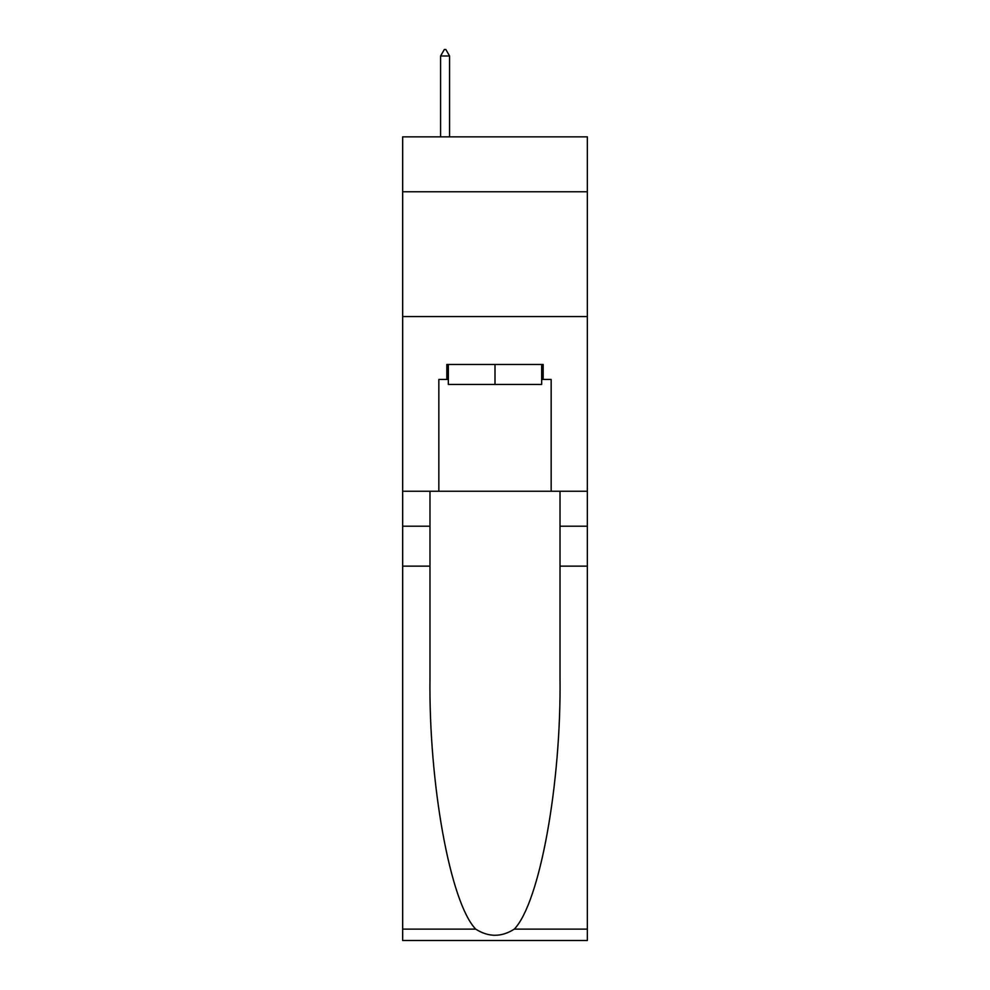 <?xml version="1.0" encoding="UTF-8"?>
<svg xmlns="http://www.w3.org/2000/svg" width="990" height="990" viewBox="0 0 990 990"><rect width="100%" height="100%" fill="white"/><g stroke="black" fill="none" stroke-linecap="round" stroke-linejoin="round"><path stroke-width="1.49" d="M587.342 191.763L587.342 136.855L402.658 136.855L402.658 191.763L587.342 191.763L587.342 491.25L551.158 491.25L551.158 379.442L543.163 379.442L543.163 364.469L446.837 364.469L446.837 379.442L448.334 379.442M402.658 566.132L429.982 566.132L429.982 677.432C428.658 783.808 450.24 902.657 475.695 929.115C488.553 937.32 501.423 937.32 514.305 929.115L587.342 929.115L587.342 940.5L402.658 940.5L402.658 191.763M541.666 364.469L541.666 384.442L448.334 384.442L448.334 364.469M495 364.469L495 384.442M514.305 929.115C539.76 902.657 561.342 783.808 560.018 677.432L560.018 491.25M560.018 566.132L587.342 566.132L587.342 491.25M429.982 491.25L429.982 566.132M587.342 929.115L587.342 566.132M402.658 491.25L438.842 491.25L438.842 379.442L446.837 379.442M402.658 316.553L587.342 316.553M438.842 491.25L551.158 491.25M541.666 379.442L543.163 379.442M449.571 55.985L445.834 49.5L444.337 49.5L440.587 55.985L449.571 55.985L449.571 136.855M440.587 55.985L440.587 136.855M560.018 526.197L587.342 526.197M429.982 526.197L402.658 526.197M402.658 929.115L475.695 929.115"/></g></svg>
